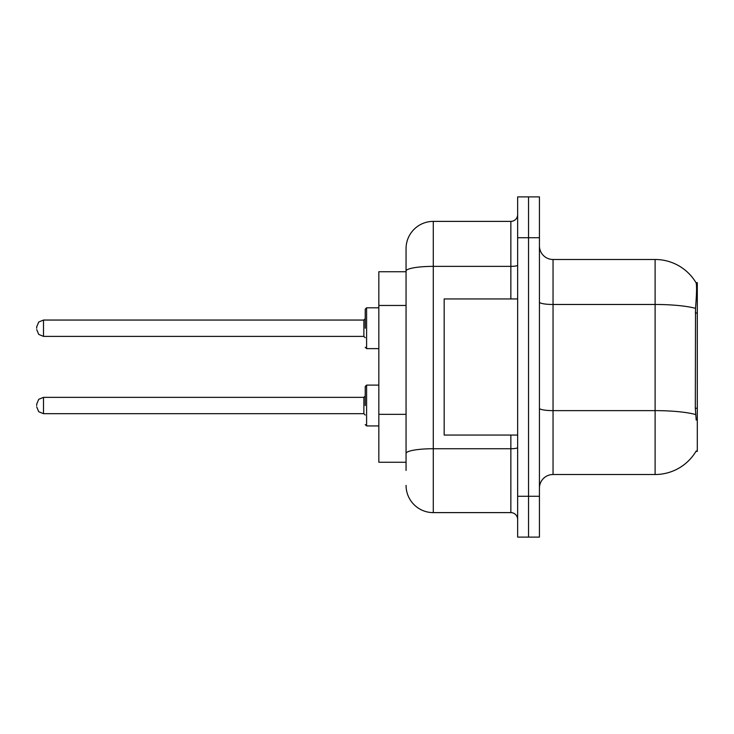 <?xml version="1.0" encoding="UTF-8"?>
<svg xmlns="http://www.w3.org/2000/svg" width="734" height="734" viewBox="0 0 734 734"><rect width="100%" height="100%" fill="white"/><g stroke="black" fill="none" stroke-linecap="round" stroke-linejoin="round"><path stroke-width="1.1" d="M696.199 420.077L695.327 408.251L695.52 308.363C696.704 293.563 696.878 285.04 696.061 282.792L697.3 282.618L697.3 451.382L695.96 451.382L696.199 450.97A47.637 47.637 0 0 1 655.113 474.513A47.637 47.637 0 0 0 695.96 451.382M406.058 271.736L378.836 271.736L378.836 462.264L406.058 462.264M539.435 488.119A13.607 13.607 0 0 1 553.041 474.513L655.113 474.513L655.113 259.487L553.041 259.487A13.607 13.607 0 0 1 539.435 245.881A13.607 13.607 0 0 0 553.041 259.487L553.041 474.513M528.544 496.285L528.544 537.114L539.435 537.114L539.435 496.285L528.544 496.285L528.544 537.114L517.654 537.114L517.654 496.285L528.544 496.285L528.544 237.715L528.544 496.285M517.654 496.285L517.654 196.886L528.544 196.886L528.544 237.715L528.544 196.886L539.435 196.886L539.435 496.285M696.061 282.792A47.637 47.637 0 0 0 655.113 259.487A47.637 47.637 0 0 1 696.061 282.792M406.058 470.43L406.058 248.597A27.222 27.222 0 0 1 433.28 221.384L510.855 221.384A6.808 6.808 0 0 0 517.654 214.576M433.28 221.384L433.28 512.616L510.855 512.616L510.855 435.051M510.855 298.949L510.855 266.369L433.28 266.369A27.222 4.725 180 0 0 406.058 271.094L406.058 248.597M517.654 519.424A6.808 6.808 0 0 0 510.855 512.616M433.28 512.616A27.222 27.222 0 0 1 406.058 485.403M517.654 298.949L444.162 298.949L444.162 435.051L517.654 435.051M365.229 405.517L365.229 386.46L365.229 405.517M36.7 405.517L36.7 404.15L36.7 405.517M365.229 328.217L365.229 309.161L365.229 328.217M36.7 328.217L36.7 326.85L36.7 328.217M697.3 408.251L695.327 408.251M697.3 312.987L695.327 312.987M406.058 305.472L378.836 305.472M406.058 414.352L378.836 414.352M695.52 308.363A47.637 8.276 180 0 0 655.113 304.472L553.041 304.472A13.607 2.367 0 0 1 539.435 302.105M695.667 414.554A47.637 8.276 180 0 0 655.113 410.627L553.041 410.627A13.607 2.367 -0 0 1 539.435 408.26M539.435 237.715L517.654 237.715M517.654 447.547A6.808 1.184 0 0 1 510.855 448.731L433.28 448.731A27.222 4.725 180 0 0 406.058 453.456M517.654 265.185A6.808 1.184 0 0 1 510.855 266.369L510.855 221.384M365.229 386.46L366.596 385.102L366.596 425.931L378.836 425.931M36.7 404.15L38.728 399.305L43.508 397.351L43.508 413.682L363.871 413.682L363.871 397.351L365.229 395.984M378.836 307.803L366.596 307.803L366.596 348.632L365.229 347.265M363.871 320.052L43.508 320.052L43.508 336.383L363.871 336.383L363.871 320.052L365.229 318.684M363.871 413.682L365.229 415.04M43.508 397.351L363.871 397.351M366.596 385.102L378.836 385.102M43.508 413.682L38.728 411.728L36.7 406.875M366.596 425.931L365.229 424.564M43.508 336.383L38.728 334.42L36.7 329.575M366.596 348.632L378.836 348.632M43.508 320.052L38.728 322.006L36.7 326.85M363.871 336.383L365.229 337.741M366.596 307.803L365.229 309.161"/></g></svg>
